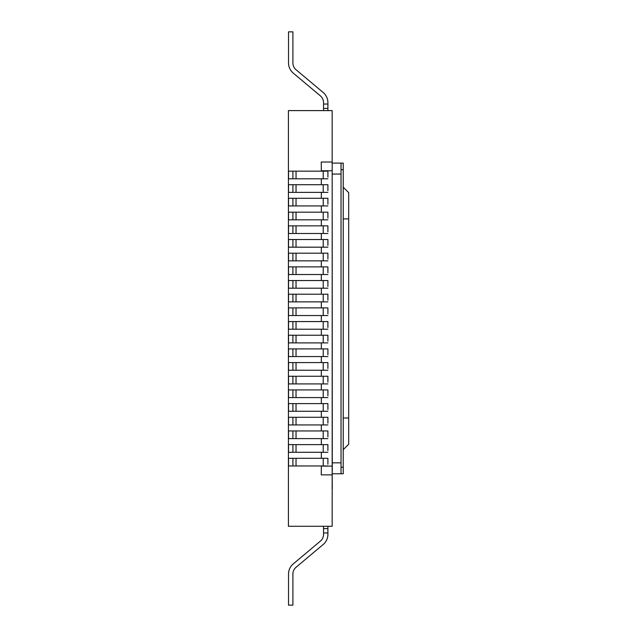 <?xml version="1.0" encoding="UTF-8"?>
<svg xmlns="http://www.w3.org/2000/svg" width="637" height="637" viewBox="0 0 637 637"><rect width="100%" height="100%" fill="white"/><g stroke="black" fill="none" stroke-linecap="round" stroke-linejoin="round"><path stroke-width="0.96" d="M288.418 493.468L288.418 143.421M332.172 474.868L332.172 110.607L288.418 110.607L288.418 526.281L332.172 526.281L332.172 474.868L321.231 474.868L321.343 465.958M332.172 488.826L332.172 500.029M332.283 488.826L332.172 471.062M332.283 471.062L332.172 156.551M321.343 171.154L321.231 162.021L332.172 162.021M321.343 458.298L321.343 452.286M321.343 444.626L321.343 438.606M321.343 430.954L321.343 424.935M321.343 417.275L321.343 411.263M321.343 403.603L321.343 397.592M321.343 389.932L321.343 383.912M321.343 376.26L321.343 370.24M321.343 362.58L321.343 356.569M321.343 348.909L321.343 342.889M321.343 335.237L321.343 329.218M321.343 321.566L321.343 315.546M321.343 307.886L321.343 301.874M321.343 294.214L321.343 288.195M321.343 280.543L321.343 274.523M321.343 266.871L321.343 260.852M321.343 253.192L321.343 247.18M321.343 239.52L321.343 233.5M321.343 225.848L321.343 219.829M321.343 212.177L321.343 205.934M321.343 198.282L321.343 192.374M321.343 184.714L321.343 178.806M332.172 130.298L332.172 121.548M332.172 147.8L332.172 136.859M343.224 169.673L341.034 169.673L341.034 163.112L343.224 163.112L343.224 473.777L332.283 473.777M341.034 163.112L332.283 163.112M332.283 462.836L341.034 462.836L341.034 174.052L332.283 174.052M323.532 108.425L327.904 108.425L327.904 110.607L327.904 102.581A13.13 13.13 0 0 0 323.222 92.532L296.03 69.712A8.751 8.751 0 0 1 292.901 63.007L292.901 31.85L288.529 31.85L288.529 63.007A13.13 13.13 0 0 0 293.219 73.064L320.403 95.884A8.751 8.751 0 0 1 323.532 102.581L323.532 110.607M296.03 69.712A8.751 8.751 0 0 1 292.901 63.007A8.751 8.751 0 0 0 296.03 69.712A8.751 8.751 0 0 1 292.901 63.007A8.751 8.751 0 0 0 296.03 69.712A8.751 8.751 0 0 1 292.901 63.007A8.751 8.751 0 0 0 296.03 69.712A8.751 8.751 0 0 1 292.901 63.007A8.751 8.751 0 0 0 296.03 69.712A8.751 8.751 0 0 1 292.901 63.007A8.751 8.751 0 0 0 296.03 69.712A8.751 8.751 0 0 1 292.901 63.007A8.751 8.751 0 0 0 296.03 69.712A8.751 8.751 0 0 1 292.901 63.007A8.751 8.751 0 0 0 296.03 69.712A8.751 8.751 0 0 1 292.901 63.007A8.751 8.751 0 0 0 296.03 69.712A8.751 8.751 0 0 1 292.901 63.007A8.751 8.751 0 0 0 296.03 69.712A8.751 8.751 0 0 1 292.901 63.007A8.751 8.751 0 0 0 296.03 69.712A8.751 8.751 0 0 1 292.901 63.007M288.529 31.85L288.529 63.007M320.403 95.884A8.751 8.751 0 0 1 323.532 102.581A8.751 8.751 0 0 0 320.403 95.884A8.751 8.751 0 0 1 323.532 102.581A8.751 8.751 0 0 0 320.403 95.884A8.751 8.751 0 0 1 323.532 102.581A8.751 8.751 0 0 0 320.403 95.884A8.751 8.751 0 0 1 323.532 102.581A8.751 8.751 0 0 0 320.403 95.884A8.751 8.751 0 0 1 323.532 102.581A8.751 8.751 0 0 0 320.403 95.884A8.751 8.751 0 0 1 323.532 102.581A8.751 8.751 0 0 0 320.403 95.884A8.751 8.751 0 0 1 323.532 102.581A8.751 8.751 0 0 0 320.403 95.884A8.751 8.751 0 0 1 323.532 102.581A8.751 8.751 0 0 0 320.403 95.884A8.751 8.751 0 0 1 323.532 102.581A8.751 8.751 0 0 0 320.403 95.884A8.751 8.751 0 0 1 323.532 102.581A8.751 8.751 0 0 0 320.403 95.884A8.751 8.751 0 0 1 323.532 102.581M327.904 108.425L327.904 110.607L327.904 108.425M327.904 178.806L296.03 178.806L296.03 171.154L327.904 171.154L327.904 177.062M327.904 176.895L327.904 173.065M292.901 171.154L288.529 171.154L288.529 178.806L292.901 178.806L292.901 171.154L296.03 171.154M296.03 178.806L292.901 178.806M327.904 172.906L327.904 171.154M327.904 219.829L296.03 219.829L296.03 212.177L327.904 212.177L327.904 218.077M327.904 217.918L327.904 214.088M292.901 212.177L288.529 212.177L288.529 219.829L292.901 219.829L292.901 212.177L296.03 212.177M296.03 219.829L292.901 219.829M327.904 213.921L327.904 212.177M327.904 233.5L296.03 233.5L296.03 225.848L327.904 225.848L327.904 231.757M327.904 231.589L327.904 227.759M292.901 225.848L288.529 225.848L288.529 233.5L292.901 233.5L292.901 225.848L296.03 225.848M296.03 233.5L292.901 233.5M327.904 227.6L327.904 225.848M327.904 247.18L296.03 247.18L296.03 239.52L327.904 239.52L327.904 245.428M327.904 245.261L327.904 241.431M292.901 239.52L288.529 239.52L288.529 247.18L292.901 247.18L292.901 239.52L296.03 239.52M296.03 247.18L292.901 247.18M327.904 241.272L327.904 239.52M327.904 260.852L296.03 260.852L296.03 253.192L327.904 253.192L327.904 259.1M327.904 258.94L327.904 255.111M292.901 253.192L288.529 253.192L288.529 260.852L292.901 260.852L292.901 253.192L296.03 253.192M296.03 260.852L292.901 260.852M327.904 254.943L327.904 253.192M327.904 274.523L296.03 274.523L296.03 266.871L327.904 266.871L327.904 272.771M327.904 272.612L327.904 268.782M292.901 266.871L288.529 266.871L288.529 274.523L292.901 274.523L292.901 266.871L296.03 266.871M296.03 274.523L292.901 274.523M327.904 268.615L327.904 266.871M327.904 288.195L296.03 288.195L296.03 280.543L327.904 280.543L327.904 286.451M327.904 286.284L327.904 282.454M292.901 280.543L288.529 280.543L288.529 288.195L292.901 288.195L292.901 280.543L296.03 280.543M296.03 288.195L292.901 288.195M327.904 282.295L327.904 280.543M327.904 301.874L296.03 301.874L296.03 294.214L327.904 294.214L327.904 300.123M327.904 299.955L327.904 296.125M292.901 294.214L288.529 294.214L288.529 301.874L292.901 301.874L292.901 294.214L296.03 294.214M296.03 301.874L292.901 301.874M327.904 295.966L327.904 294.214M327.904 315.546L296.03 315.546L296.03 307.886L327.904 307.886L327.904 313.794M327.904 313.635L327.904 309.805M292.901 307.886L288.529 307.886L288.529 315.546L292.901 315.546L292.901 307.886L296.03 307.886M296.03 315.546L292.901 315.546M327.904 309.638L327.904 307.886M327.904 329.218L296.03 329.218L296.03 321.566L327.904 321.566L327.904 327.466M327.904 327.307L327.904 323.477M292.901 321.566L288.529 321.566L288.529 329.218L292.901 329.218L292.901 321.566L296.03 321.566M296.03 329.218L292.901 329.218M327.904 323.309L327.904 321.566M327.904 342.889L296.03 342.889L296.03 335.237L327.904 335.237L327.904 341.145M327.904 340.978L327.904 337.148M292.901 335.237L288.529 335.237L288.529 342.889L292.901 342.889L292.901 335.237L296.03 335.237M296.03 342.889L292.901 342.889M327.904 336.989L327.904 335.237M327.904 356.569L296.03 356.569L296.03 348.909L327.904 348.909L327.904 354.817M327.904 354.65L327.904 350.82M292.901 348.909L288.529 348.909L288.529 356.569L292.901 356.569L292.901 348.909L296.03 348.909M296.03 356.569L292.901 356.569M327.904 350.661L327.904 348.909M327.904 370.24L296.03 370.24L296.03 362.58L327.904 362.58L327.904 368.489M327.904 368.329L327.904 364.499M292.901 362.58L288.529 362.58L288.529 370.24L292.901 370.24L292.901 362.58L296.03 362.58M296.03 370.24L292.901 370.24M327.904 364.332L327.904 362.58M327.904 383.912L296.03 383.912L296.03 376.26L327.904 376.26L327.904 382.16M327.904 382.001L327.904 378.171M292.901 376.26L288.529 376.26L288.529 383.912L292.901 383.912L292.901 376.26L296.03 376.26M296.03 383.912L292.901 383.912M327.904 378.004L327.904 376.26M327.904 397.592L296.03 397.592L296.03 389.932L327.904 389.932L327.904 395.84M327.904 395.673L327.904 391.843M292.901 389.932L288.529 389.932L288.529 397.592L292.901 397.592L292.901 389.932L296.03 389.932M296.03 397.592L292.901 397.592M327.904 391.683L327.904 389.932M327.904 411.263L296.03 411.263L296.03 403.603L327.904 403.603L327.904 409.511M327.904 409.344L327.904 405.522M292.901 403.603L288.529 403.603L288.529 411.263L292.901 411.263L292.901 403.603L296.03 403.603M296.03 411.263L292.901 411.263M327.904 405.355L327.904 403.603M327.904 424.935L296.03 424.935L296.03 417.275L327.904 417.275L327.904 423.183M327.904 423.024L327.904 419.194M292.901 417.275L288.529 417.275L288.529 424.935L292.901 424.935L292.901 417.275L296.03 417.275M296.03 424.935L292.901 424.935M327.904 419.027L327.904 417.275M327.904 438.606L296.03 438.606L296.03 430.954L327.904 430.954L327.904 436.855M327.904 436.695L327.904 432.865M292.901 430.954L288.529 430.954L288.529 438.606L292.901 438.606L292.901 430.954L296.03 430.954M296.03 438.606L292.901 438.606M327.904 432.698L327.904 430.954M327.904 452.286L296.03 452.286L296.03 444.626L327.904 444.626L327.904 450.534M327.904 450.367L327.904 446.537M292.901 444.626L288.529 444.626L288.529 452.286L292.901 452.286L292.901 444.626L296.03 444.626M296.03 452.286L292.901 452.286M327.904 446.378L327.904 444.626M327.904 465.958L296.03 465.958L296.03 458.298L327.904 458.298L327.904 464.206M327.904 464.039L327.904 460.217M292.901 458.298L288.529 458.298L288.529 465.958L292.901 465.958L292.901 458.298L296.03 458.298M296.03 465.958L292.901 465.958M327.904 460.049L327.904 458.298M327.904 192.374L296.03 192.374L296.03 184.714L327.904 184.714L327.904 190.622M327.904 190.463L327.904 186.633M292.901 184.714L288.529 184.714L288.529 192.374L292.901 192.374L292.901 184.714L296.03 184.714M296.03 192.374L292.901 192.374M327.904 186.466L327.904 184.714M327.904 205.934L296.03 205.934L296.03 198.282L327.904 198.282L327.904 204.19M327.904 204.023L327.904 200.193M292.901 198.282L288.529 198.282L288.529 205.934L292.901 205.934L292.901 198.282L296.03 198.282M296.03 205.934L292.901 205.934M327.904 200.034L327.904 198.282M296.03 567.288A8.751 8.751 0 0 0 292.901 573.993A8.751 8.751 0 0 1 296.03 567.288A8.751 8.751 0 0 0 292.901 573.993A8.751 8.751 0 0 1 296.03 567.288A8.751 8.751 0 0 0 292.901 573.993A8.751 8.751 0 0 1 296.03 567.288A8.751 8.751 0 0 0 292.901 573.993A8.751 8.751 0 0 1 296.03 567.288A8.751 8.751 0 0 0 292.901 573.993A8.751 8.751 0 0 1 296.03 567.288A8.751 8.751 0 0 0 292.901 573.993A8.751 8.751 0 0 1 296.03 567.288A8.751 8.751 0 0 0 292.901 573.993A8.751 8.751 0 0 1 296.03 567.288A8.751 8.751 0 0 0 292.901 573.993A8.751 8.751 0 0 1 296.03 567.288A8.751 8.751 0 0 0 292.901 573.993A8.751 8.751 0 0 1 296.03 567.288A8.751 8.751 0 0 0 292.901 573.993A8.751 8.751 0 0 1 296.03 567.288A8.751 8.751 0 0 0 292.901 573.993A8.751 8.751 0 0 1 296.03 567.288L323.222 544.468A13.13 13.13 0 0 0 327.904 534.419L327.904 528.575L327.904 532.954L327.904 528.575L323.532 528.575L323.532 534.419A8.751 8.751 0 0 1 320.403 541.116L293.219 563.936A13.13 13.13 0 0 0 288.529 573.993L288.529 605.15L288.529 573.993M323.532 526.281L323.532 528.575M292.901 573.993L292.901 605.15L288.529 605.15M327.904 526.281L327.904 528.575M323.532 534.419A8.751 8.751 0 0 1 320.403 541.116A8.751 8.751 0 0 0 323.532 534.419A8.751 8.751 0 0 1 320.403 541.116A8.751 8.751 0 0 0 323.532 534.419A8.751 8.751 0 0 1 320.403 541.116A8.751 8.751 0 0 0 323.532 534.419A8.751 8.751 0 0 1 320.403 541.116A8.751 8.751 0 0 0 323.532 534.419A8.751 8.751 0 0 1 320.403 541.116A8.751 8.751 0 0 0 323.532 534.419A8.751 8.751 0 0 1 320.403 541.116A8.751 8.751 0 0 0 323.532 534.419A8.751 8.751 0 0 1 320.403 541.116A8.751 8.751 0 0 0 323.532 534.419A8.751 8.751 0 0 1 320.403 541.116A8.751 8.751 0 0 0 323.532 534.419A8.751 8.751 0 0 1 320.403 541.116A8.751 8.751 0 0 0 323.532 534.419A8.751 8.751 0 0 1 320.403 541.116A8.751 8.751 0 0 0 323.532 534.419A8.751 8.751 0 0 1 320.403 541.116M343.224 449.714L348.694 444.244L348.694 192.645L343.224 187.174L348.694 192.645M341.034 473.777L341.034 169.673M321.343 466.117L332.172 466.117M321.343 170.772L332.172 170.772M327.904 104.046L323.532 104.046M323.222 171.154L323.222 178.806M323.222 212.177L323.222 219.829M323.222 225.848L323.222 233.5M323.222 239.52L323.222 247.18M323.222 253.192L323.222 260.852M323.222 266.871L323.222 274.523M323.222 280.543L323.222 288.195M323.222 294.214L323.222 301.874M323.222 307.886L323.222 315.546M323.222 321.566L323.222 329.218M323.222 335.237L323.222 342.889M323.222 348.909L323.222 356.569M323.222 362.58L323.222 370.24M323.222 376.26L323.222 383.912M323.222 389.932L323.222 397.592M323.222 403.603L323.222 411.263M323.222 417.275L323.222 424.935M323.222 430.954L323.222 438.606M323.222 444.626L323.222 452.286M323.222 458.298L323.222 465.958M323.222 184.714L323.222 192.374M323.222 198.282L323.222 205.934M327.904 532.954L323.532 532.954M348.694 417.991L343.224 417.991M348.694 218.897L343.224 218.897M343.224 467.216L341.034 467.216"/></g></svg>
